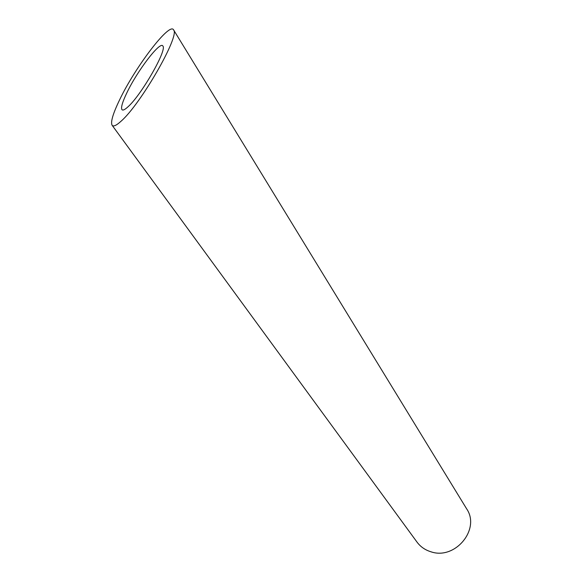 <?xml version="1.0" encoding="UTF-8"?>
<svg xmlns="http://www.w3.org/2000/svg" width="582" height="582" viewBox="0 0 582 582"><rect width="100%" height="100%" fill="white"/><g stroke="black" fill="none" stroke-linecap="round" stroke-linejoin="round"><path stroke-width="0.87" d="M126.876 92.785C122.482 101.915 120.83 107.517 121.907 109.591C122.773 110.718 124.846 109.743 128.135 106.673C141.31 95.033 167.274 49.797 162.88 46.058C160.37 40.522 137.156 71.033 126.876 92.785M173.596 29.9L466.64 508.828C480.703 529.183 455.153 560.204 430.971 551.794C425.158 550.026 420.502 546.796 417.003 542.089L112.1 125.254C113.359 126.883 116.364 125.516 121.114 121.158C140.517 104.447 180.253 35.538 173.596 29.9C169.675 21.629 134.864 67.614 119.601 99.864C112.959 113.65 110.456 122.111 112.1 125.254"/></g></svg>
